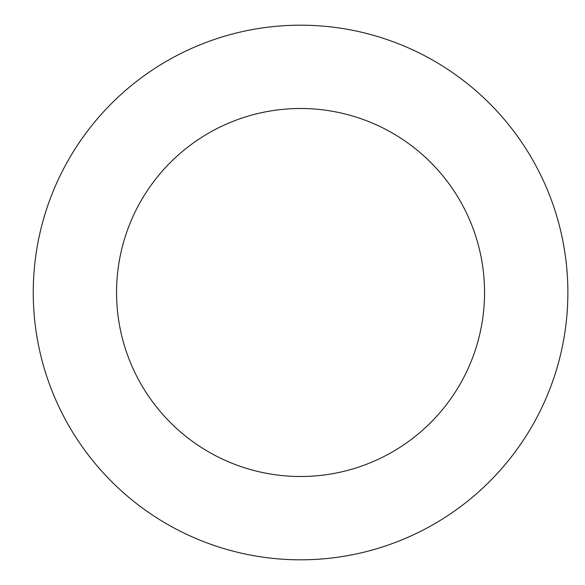 <?xml version="1.0" encoding="UTF-8"?>
<svg xmlns="http://www.w3.org/2000/svg" width="585" height="585" viewBox="0 0 585 585"><rect width="100%" height="100%" fill="white"/><g stroke="black" fill="none" stroke-linecap="round" stroke-linejoin="round"><path stroke-width="0.88" d="M116.561 292.5A183.997 183.997 0 0 1 392.557 133.153A183.997 183.997 0 0 1 392.557 451.847A183.997 183.997 0 0 1 116.561 292.5M33.25 292.5A267.308 267.308 0 0 1 434.216 61.001A267.308 267.308 0 0 1 434.216 523.999A267.308 267.308 0 0 1 33.25 292.5"/></g></svg>

